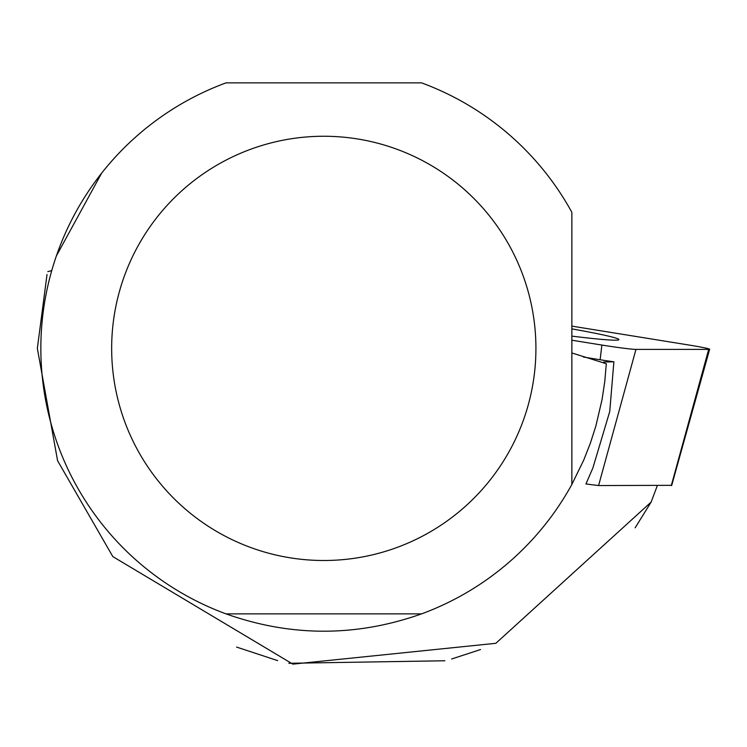 <?xml version="1.0" encoding="UTF-8"?>
<svg xmlns="http://www.w3.org/2000/svg" width="747" height="747" viewBox="0 0 747 747"><rect width="100%" height="100%" fill="white"/><g stroke="black" fill="none" stroke-linecap="round" stroke-linejoin="round"><path stroke-width="1.12" d="M671.366 485.335L598.58 485.55L585.947 483.963M571.857 340.212L601.867 345.058A28.097 1.12 8.6 0 0 635.958 349.391L708.679 349.391A28.097 1.12 8.6 0 0 709.65 349.251A28.097 1.12 8.6 0 0 689.136 345.058L571.857 326.122L571.857 340.212M571.857 336.122A108.726 4.333 8.6 0 0 618.927 339.614A108.726 4.333 8.6 0 0 604.687 335.254A108.726 4.333 8.6 0 0 571.857 328.867M583.472 357.057L600.121 359.746A26.285 1.046 8.6 0 0 613.885 361.809L603.744 361.978L603.688 363.042M236.575 647.07L277.66 660.628M288.856 663.289L444.867 660.768M451.627 658.985L480.526 649.563M47.024 274.522L37.35 348.335L57.584 460.703L112.825 556.599L292.852 664.13L495.868 643.298L651.132 502.077L635.137 527.821M421.579 82.87A282.936 282.936 0 0 1 571.857 212.297L571.857 484.439A282.936 282.936 0 0 1 421.579 613.875C356.384 636.976 291.199 636.976 226.005 613.875A282.936 282.936 0 0 1 226.005 82.87L421.579 82.87M585.928 484L592.922 467.865L609.748 411.494L613.885 361.809M51.767 270.563L47.808 271.647M657.351 485.55L651.132 502.077M56.389 255.904L101.629 173.164M571.857 352.967L606.312 363.714L606.247 364.891M606.312 363.714L604.753 381.726L602.045 399.608L595.863 426.014L590.345 443.232L583.743 460.068L571.857 484.439M111.658 348.373A212.139 212.139 0 0 1 509.781 246.351A212.139 212.139 0 0 1 376.451 553.863A212.139 212.139 0 0 1 111.658 348.373M226.005 613.875L421.579 613.875M600.13 359.746L601.867 345.058M671.31 485.55L708.679 349.391M635.958 349.391L598.58 485.55M671.684 485.494L709.65 349.251"/></g></svg>
